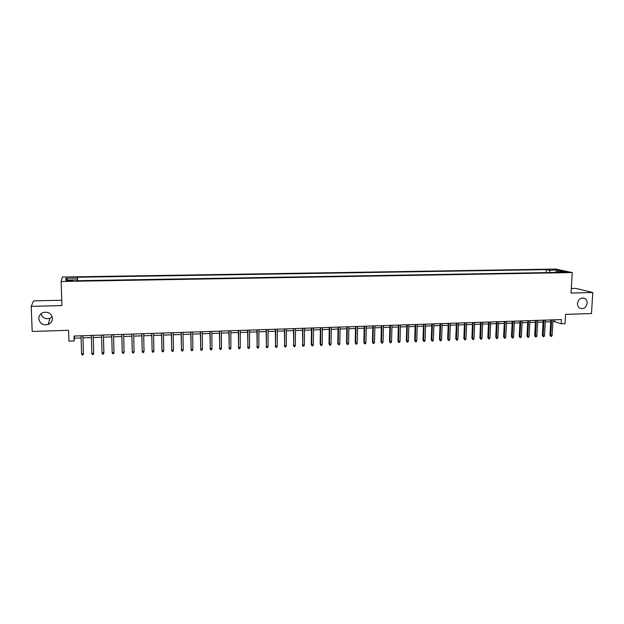 <?xml version="1.0" encoding="UTF-8"?>
<svg xmlns="http://www.w3.org/2000/svg" width="624" height="624" viewBox="0 0 624 624"><rect width="100%" height="100%" fill="white"/><g stroke="black" fill="none" stroke-linecap="round" stroke-linejoin="round"><path stroke-width="0.94" d="M52.205 316.844L49.873 318.334C45.443 319.387 42.487 317.873 40.989 313.802M52.455 318.349C52.393 321.227 50.973 323.271 48.181 324.48C42.978 325.564 39.842 323.645 38.789 318.731C38.852 315.744 40.357 313.661 43.29 312.499C48.43 311.594 51.48 313.544 52.455 318.349M587.168 303.186C586.092 307.765 583.612 309.41 579.735 308.131C578.191 307.109 577.442 305.557 577.496 303.467C578.51 298.997 580.928 297.313 584.758 298.405C586.42 299.403 587.231 301.002 587.168 303.186M69.685 281.034L72.922 280.441L66.589 280.831L69.685 281.034M61.76 300.238L33.587 300.885L31.2 306.353L32.191 331.461L68.578 330.291L68.936 341.149L74.17 340.969L74.435 338.169L81.097 337.943M555.797 269.069L62.306 277.04L61.129 281.494L572.231 272.563L555.797 269.069M572.231 272.563L571.022 293.054L592.8 292.516L575.851 288.389L571.288 288.491M592.8 292.516L591.474 313.544L565.57 314.371L565.032 323.653L561.218 323.786L561.46 319.566L74.014 336.04L74.17 340.969M562.965 271.799L560.032 272.095L566.998 272.134L562.965 271.799L562.926 272.415M77.228 280.73L77.189 279.872L77.08 280.73L558.948 272.384L555.836 271.705L555.36 272.446M77.189 279.872L65.684 280.075L66.097 278.249L77.407 278.062L77.509 277.243L546.242 269.607L549.221 270.262L557.521 270.122L564.229 271.557L555.836 271.705M31.2 306.353L61.948 305.596L61.129 281.494M552.895 321.688L554.611 321.633L561.218 323.786M82.976 337.873L91.385 337.584M93.241 337.522L101.611 337.233M103.459 337.171L111.758 336.882M113.615 336.82L121.844 336.539M123.708 336.469L131.875 336.188M133.747 336.125L141.835 335.845M143.723 335.782L151.741 335.509M153.637 335.439L161.593 335.166M163.488 335.104L171.374 334.831M173.285 334.768L181.108 334.495M183.027 334.433L190.78 334.16M192.707 334.097L200.39 333.832M202.324 333.762L209.945 333.505M211.887 333.434L219.445 333.177M221.395 333.107L228.891 332.849M230.849 332.779L238.282 332.53M240.248 332.459L247.611 332.202M249.584 332.14L256.893 331.882M258.874 331.82L266.12 331.57M268.102 331.5L275.293 331.25M277.282 331.18L284.411 330.938M286.408 330.868L293.475 330.626M295.48 330.556L302.492 330.314M304.504 330.244L311.454 330.01M313.474 329.94L320.362 329.698M322.39 329.628L329.222 329.394M331.258 329.324L338.036 329.09M340.072 329.02L346.796 328.786M348.839 328.715L355.501 328.489M357.56 328.419L364.166 328.193M366.226 328.123L372.778 327.896M374.845 327.826L381.342 327.6M383.409 327.53L389.86 327.304M391.934 327.233L398.33 327.015M400.413 326.945L406.747 326.726M408.837 326.656L415.124 326.438M417.214 326.368L423.454 326.149M425.552 326.079L431.738 325.861M433.844 325.79L439.975 325.58M442.081 325.51L448.165 325.299M450.278 325.229L456.316 325.018M458.429 324.948L464.42 324.737M466.541 324.667L472.477 324.464M474.607 324.386L480.496 324.184M482.625 324.113L488.467 323.911M490.604 323.833L496.392 323.638M498.537 323.56L504.278 323.365M506.423 323.294L512.125 323.092M514.277 323.021L519.925 322.826M522.077 322.756L527.686 322.561M529.846 322.483L535.408 322.296M537.568 322.218L543.083 322.031M545.251 321.953L550.719 321.766M554.72 319.792L554.611 321.633M74.373 336.032L74.435 338.169M550.157 272.532L549.221 270.262M546.078 272.602L546.242 269.607M77.618 280.722L77.509 277.243M77.407 278.062L77.446 280.722M556.912 271.682L557.521 270.122M66.097 278.249L67.813 280.036M550.828 319.925L549.978 335.111L550.758 335.392L551.624 319.901M552.123 335.338L551.585 336.367L550.828 336.398L550.758 335.392L552.123 335.338L552.997 319.855M550.828 336.398L549.978 335.111M543.184 320.182L542.357 335.408L543.122 335.689L543.972 320.159M544.502 335.634L543.964 336.671L543.2 336.703L543.122 335.689L544.502 335.634L545.353 320.112M543.2 336.703L542.357 335.408M535.501 320.44L534.698 335.704L535.454 335.985L536.281 320.416M536.835 335.93L536.305 336.976L535.532 337.007L535.454 335.985L536.835 335.93L537.67 320.369M535.532 337.007L534.698 335.704M527.779 320.705L526.991 336.008L527.74 336.289L528.544 320.681M529.129 336.235L528.598 337.28L527.826 337.311L527.74 336.289L529.129 336.235L529.94 320.635M527.826 337.311L526.991 336.008M520.018 320.97L519.246 336.313L519.987 336.593L520.775 320.939M521.383 336.539L520.853 337.584L520.073 337.615L519.987 336.593L521.383 336.539L522.171 320.892M520.073 337.615L519.246 336.313M512.218 321.227L511.462 336.617L512.187 336.898L512.959 321.204M513.591 336.843L513.068 337.896L512.288 337.927L512.187 336.898L513.591 336.843L514.363 321.157M512.288 337.927L511.462 336.617M504.371 321.493L503.638 336.921L504.348 337.21L505.097 321.469M505.768 337.155L505.237 338.2L504.457 338.231L504.348 337.21L505.768 337.155L506.516 321.422M504.457 338.231L503.638 336.921M496.478 321.766L495.768 337.225L496.47 337.514L497.195 321.734M497.89 337.459L497.367 338.512L496.579 338.543L496.47 337.514L497.89 337.459L498.623 321.688M496.579 338.543L495.768 337.225M488.545 322.031L487.859 337.537L488.545 337.826L489.255 322.007M489.98 337.771L489.458 338.824L488.662 338.855L488.545 337.826L489.98 337.771L490.682 321.961M488.662 338.855L487.859 337.537M480.574 322.304L479.903 337.849L480.581 338.138L481.268 322.28M482.017 338.083L481.502 339.144L480.706 339.175L480.581 338.138L482.017 338.083L482.703 322.226M480.706 339.175L479.903 337.849M472.555 322.569L471.908 338.161L472.571 338.45L473.234 322.546M474.022 338.395L473.499 339.456L472.703 339.487L472.571 338.45L474.022 338.395L474.685 322.499M472.703 339.487L471.908 338.161M464.498 322.842L463.866 338.473L464.521 338.77L465.161 322.819M465.972 338.707L465.457 339.776L464.654 339.807L464.521 338.77L465.972 338.707L466.619 322.772M464.654 339.807L463.866 338.473M456.386 323.115L455.785 338.793L456.425 339.082L457.041 323.099M457.883 339.027L457.376 340.096L456.565 340.127L456.425 339.082L457.883 339.027L458.507 323.045M456.565 340.127L455.785 338.793M448.235 323.396L447.658 339.105L448.282 339.401L448.882 323.372M449.748 339.347L449.241 340.415L448.43 340.447L448.282 339.401L449.748 339.347L450.349 323.318M448.43 340.447L447.658 339.105M440.045 323.669L439.483 339.425L440.099 339.721L440.669 323.645M441.574 339.667L441.067 340.735L440.248 340.774L440.099 339.721L441.574 339.667L442.151 323.599M440.248 340.774L439.483 339.425M431.8 323.95L431.262 339.745L431.87 340.049L432.416 323.926M433.352 339.986L432.845 341.063L432.026 341.094L431.87 340.049L433.352 339.986L433.906 323.879M432.026 341.094L431.262 339.745M423.517 324.23L423.002 340.072L423.595 340.369L424.117 324.207M425.084 340.314L424.585 341.39L423.758 341.422L423.595 340.369L425.084 340.314L425.615 324.16M423.758 341.422L423.002 340.072M415.186 324.511L414.695 340.392L415.272 340.696L415.771 324.488M416.77 340.642L416.27 341.718L415.436 341.749L415.272 340.696L416.77 340.642L417.277 324.441M415.436 341.749L414.695 340.392M406.809 324.792L406.341 340.72L406.903 341.024L407.378 324.776M408.408 340.969L407.917 342.046L407.074 342.085L406.903 341.024L408.408 340.969L408.892 324.722M407.074 342.085L406.341 340.72M398.385 325.081L397.94 341.047L398.486 341.351L398.939 325.057M400.007 341.297L399.508 342.381L398.666 342.412L398.486 341.351L400.007 341.297L400.468 325.01M398.666 342.412L397.94 341.047M389.906 325.361L389.485 341.383L390.023 341.687L390.452 325.346M391.552 341.624L391.061 342.716L390.211 342.748L390.023 341.687L391.552 341.624L391.989 325.291M390.211 342.748L389.485 341.383M381.389 325.65L380.991 341.71L381.514 342.022L381.919 325.634M383.05 341.96L382.567 343.052L381.709 343.083L381.514 342.022L383.05 341.96L383.464 325.58M381.709 343.083L380.991 341.71M372.824 325.939L372.45 342.046L372.957 342.358L373.339 325.923M374.501 342.295L374.018 343.387L373.16 343.426L372.957 342.358L374.501 342.295L374.891 325.876M373.16 343.426L372.45 342.046M364.205 326.235L363.862 342.381L364.354 342.693L364.712 326.219M365.906 342.631L365.422 343.73L364.564 343.762L364.354 342.693L365.906 342.631L366.265 326.165M364.564 343.762L363.862 342.381M355.54 326.524L355.22 342.716L355.696 343.028L356.031 326.508M357.263 342.966L356.78 344.074L355.914 344.105L355.696 343.028L357.263 342.966L357.599 326.453M355.914 344.105L355.22 342.716M346.827 326.82L346.531 343.06L346.999 343.372L347.303 326.804M348.566 343.309L348.091 344.417L347.217 344.448L346.999 343.372L348.566 343.309L348.878 326.75M347.217 344.448L346.531 343.06M338.068 327.116L337.795 343.395L338.247 343.715L338.52 327.101M339.823 343.652L339.355 344.76L338.473 344.791L338.247 343.715L339.823 343.652L340.111 327.046M338.473 344.791L337.795 343.395M329.254 327.413L329.004 343.746L329.441 344.058L329.698 327.397M331.032 343.996L330.564 345.103L329.683 345.142L329.441 344.058L331.032 343.996L331.289 327.343M329.683 345.142L329.004 343.746M320.393 327.717L320.167 344.089L320.588 344.409L320.814 327.701M322.187 344.347L321.719 345.454L320.837 345.493L320.588 344.409L322.187 344.347L322.421 327.647M320.837 345.493L320.167 344.089M311.477 328.013L311.282 344.432L311.688 344.752L311.883 328.006M313.295 344.69L312.827 345.805L311.938 345.844L311.688 344.752L313.295 344.69L313.498 327.951M311.938 345.844L311.282 344.432M302.507 328.318L302.734 345.103L302.905 328.302M304.348 345.041L303.888 346.164L302.991 346.195L302.734 345.103L304.348 345.041L304.528 328.247M302.991 346.195L302.344 344.783M293.491 328.622L293.725 345.462L293.873 328.614M295.347 345.392L294.895 346.515L293.99 346.554L293.725 345.462L295.347 345.392L295.503 328.559M293.99 346.554L293.35 345.134M284.427 328.934L284.669 345.813L284.786 328.918M286.299 345.751L285.847 346.874L284.942 346.913L284.669 345.813L286.299 345.751L286.424 328.864M284.942 346.913L284.31 345.485M275.301 329.238L275.558 346.172L275.644 329.23M277.204 346.109L276.752 347.233L275.839 347.272L275.558 346.172L277.204 346.109L277.298 329.168M275.839 347.272L275.215 345.844M266.128 329.55L266.393 346.531L266.456 329.534M268.047 346.46L267.602 347.599L266.682 347.63L266.393 346.531L268.047 346.46L268.117 329.48M266.682 347.63L266.066 346.203M256.901 329.862L257.174 346.889L257.213 329.854M258.843 346.827L258.398 347.958L257.478 347.997L257.174 346.889L258.843 346.827L258.874 329.792M257.478 347.997L256.87 346.562M247.611 330.174L247.907 347.256L247.907 330.166M249.577 347.186L249.14 348.325L248.212 348.364L247.907 347.256L249.577 347.186L249.584 330.112M248.212 348.364L247.611 346.921M238.274 330.494L238.579 347.615L238.555 330.478M240.263 347.552L239.827 348.691L238.898 348.73L238.579 347.615L240.263 347.552L240.24 330.424M238.898 348.73L238.306 347.287M228.883 330.806L229.203 347.989L229.148 330.798M230.896 347.919L230.459 349.066L229.523 349.105L229.203 347.989L230.896 347.919L230.841 330.743M229.523 349.105L228.938 347.654M219.437 331.126L219.765 348.356L219.679 331.118M221.465 348.286L221.044 349.432L220.093 349.471L219.765 348.356L221.465 348.286L221.387 331.063M220.093 349.471L219.523 348.02M209.929 331.445L210.272 348.73L210.155 331.438M211.988 348.66L211.567 349.814L210.616 349.846L210.272 348.73L211.988 348.66L211.879 331.383M210.616 349.846L210.046 348.387M200.374 331.773L200.725 349.105L200.577 331.765M202.449 349.034L202.028 350.189L201.076 350.228L200.725 349.105L202.449 349.034L202.309 331.703M201.076 350.228L200.515 348.761M190.757 332.093L191.123 349.479L190.944 332.093M192.855 349.409L192.442 350.563L191.474 350.602L191.123 349.479L192.855 349.409L192.683 332.03M191.474 350.602L190.928 349.136M181.085 332.42L181.459 349.853L181.249 332.42M183.206 349.791L182.793 350.945L181.826 350.984L181.459 349.853L183.206 349.791L183.004 332.358M181.826 350.984L181.288 349.51M171.35 332.756L171.74 350.236L171.499 332.748M173.495 350.165L173.09 351.328L172.115 351.367L171.74 350.236L173.495 350.165L173.261 332.686M172.115 351.367L171.584 349.892M161.554 333.083L161.967 350.618L161.686 333.076M163.73 350.548L163.324 351.718L162.341 351.757L161.967 350.618L163.73 350.548L163.457 333.021M162.341 351.757L161.827 350.275M151.71 333.419L152.131 351.008L151.819 333.411M153.902 350.938L153.504 352.108L152.513 352.147L152.131 351.008L153.902 350.938L153.598 333.356M141.796 333.754L142.233 351.39L141.89 333.746M144.019 351.32L143.621 352.498L142.631 352.537L142.233 351.39L144.019 351.32L143.684 333.684M131.828 334.09L132.272 351.78L131.898 334.09M134.074 351.71L133.676 352.888L132.686 352.927L132.272 351.78L134.074 351.71L133.7 334.027M121.797 334.425L122.257 352.178L121.852 334.425M124.067 352.108L123.677 353.285L122.678 353.324L122.257 352.178L124.067 352.108L123.661 334.363M111.704 334.768L112.18 352.568L111.735 334.768M113.997 352.498L113.615 353.683L112.609 353.722L112.18 352.568L113.997 352.498L113.56 334.706M103.873 352.895L103.49 354.081L102.476 354.12L102.04 352.966L101.564 335.111L102.016 352.607L103.873 352.895L103.397 335.049M91.837 353.363L92.282 354.526L93.304 354.487L93.678 353.293L91.837 353.363L91.33 335.455M93.678 352.934L93.179 335.392L93.678 352.934M81.58 353.769L82.033 354.931L83.062 354.892L83.429 353.699L81.58 353.769L81.026 335.806M82.883 335.743L83.429 353.699L82.914 335.743M561.257 272.306L561.28 271.83M48.181 324.48L49.873 318.334M584.758 298.405L582.871 297.921"/></g></svg>
